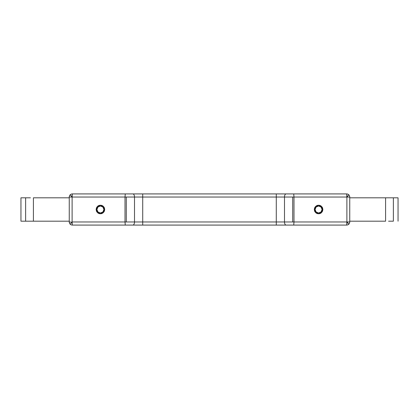 <?xml version="1.0" encoding="UTF-8"?>
<svg xmlns="http://www.w3.org/2000/svg" width="419" height="419" viewBox="0 0 419 419"><rect width="100%" height="100%" fill="white"/><g stroke="black" fill="none" stroke-linecap="round" stroke-linejoin="round"><path stroke-width="0.63" d="M89.514 193.918L132.865 193.918L72.372 193.918L72.115 197.035L125.009 197.035L72.115 197.035L70.177 194.819A3.116 3.116 0 0 0 69.255 197.035L72.115 197.035L72.115 221.965L125.009 221.965L125.009 197.035L284.496 197.035L284.496 221.965L276.283 221.965L276.283 197.035L142.717 197.035L142.717 221.965L134.504 221.965L134.504 197.035L126.297 197.035L126.297 221.965L126.297 197.035L125.009 197.035L125.009 221.965L134.504 221.965L134.504 197.035L142.717 197.035L142.717 221.965L276.283 221.965L276.283 197.035L349.745 197.035L349.745 221.965A3.116 3.116 0 0 1 346.628 225.082A3.116 3.116 0 0 0 348.823 224.181L346.885 222.227L346.628 225.082L293.729 225.082L346.628 225.082L346.885 221.965L348.823 224.181A3.116 3.116 0 0 0 349.745 221.965L346.885 221.965L346.885 197.035L293.991 197.035L293.991 221.965L346.885 221.965L293.991 221.965L293.991 197.035L284.496 197.035L284.496 221.965L292.703 221.965L292.703 197.035L292.703 221.965L293.991 221.965L293.729 225.082L276.283 225.082L329.486 225.082M286.135 193.918L276.283 193.918L276.283 197.035L276.283 193.918L286.135 193.918A3.116 1.639 90 0 0 284.496 197.035A3.116 1.639 -90 0 1 286.135 193.918L293.729 193.918L293.991 197.035L293.729 193.918L346.628 193.918A3.116 3.116 0 0 1 349.745 197.035L346.885 197.035L346.885 221.965L349.745 221.965L349.745 197.035A3.116 3.116 0 0 0 348.823 194.819L346.885 197.035L346.628 193.918L346.885 196.773L348.823 194.819A3.116 3.116 0 0 0 346.628 193.918L329.486 193.918M72.372 225.082L72.115 222.227L70.177 224.181A3.116 3.116 0 0 0 72.372 225.082L125.271 225.082L72.372 225.082A3.116 3.116 0 0 1 70.177 224.181L72.115 222.227L72.372 225.082M322.52 207.819L322.185 207.19M321.211 206.117L320.765 205.813M320.111 205.499L319.435 205.3M318.597 205.216L321.609 206.467L322.866 209.5L322.536 211.139L321.609 212.533L320.221 213.46L318.576 213.784L316.937 213.46L315.549 212.533L314.622 211.139L314.292 209.5L315.549 206.467L318.576 205.216L320.221 205.54L321.609 206.467L322.536 207.861L322.866 209.5L321.609 212.533L318.597 213.784M317.733 205.3L317.052 205.499M104.362 207.819L104.027 207.19M98.779 213.46L97.391 212.533L96.134 209.5L96.464 207.861L97.391 206.467L98.779 205.54L100.424 205.216L103.43 206.452L104.708 209.5L104.378 211.139L103.451 212.533L102.063 213.46L100.424 213.784L98.779 213.46L97.391 212.533L96.464 211.139L96.134 209.5L97.391 206.467L100.403 205.216M103.053 206.117L102.592 205.808M101.953 205.499L101.278 205.3M99.581 205.3L98.889 205.499M98.224 205.818L97.789 206.117M322.536 211.139L321.609 212.533M316.937 213.46L315.549 212.533L314.292 209.5L314.622 207.861L315.549 206.467L316.937 205.54L318.576 205.216M321.609 206.467L322.536 207.861M100.424 205.216L102.063 205.54L103.451 206.467L104.378 207.861L104.708 209.5L103.451 212.533L100.424 213.784L97.391 212.533M69.255 221.965L69.255 197.035L69.255 221.965A3.116 3.116 0 0 0 70.177 224.181A3.116 3.116 0 0 1 69.255 221.965L72.115 222.227L69.255 221.965M89.514 225.082L276.283 225.082L142.717 225.082L142.717 221.965L142.717 225.082M132.865 193.918A3.116 1.639 90 0 1 134.504 197.035A3.116 1.639 -90 0 0 132.865 193.918L142.717 193.918L142.717 197.035L142.717 193.918L276.283 193.918L72.372 193.918A3.116 3.116 0 0 0 70.177 194.819L72.115 196.773L72.372 193.918A3.116 3.116 0 0 0 69.255 197.035L72.115 197.035L72.115 221.965L125.009 221.965L125.271 225.082L125.009 221.965L134.504 221.965A3.116 1.639 90 0 1 132.865 225.082A3.116 1.639 -90 0 0 134.504 221.965L276.283 221.965L276.283 225.082L293.729 225.082L293.991 221.965L284.496 221.965A3.116 1.639 90 0 0 286.135 225.082A3.116 1.639 -90 0 1 284.496 221.965L276.283 221.965L276.283 225.082M96.48 211.181L96.815 211.81M97.789 212.883L98.235 213.187M98.889 213.501L99.565 213.7M101.267 213.7L101.948 213.501M314.638 211.181L314.973 211.81M315.947 212.883L316.408 213.192M317.047 213.501L317.722 213.7M319.419 213.7L320.111 213.501M320.776 213.182L321.211 212.883M318.576 213.784L315.549 212.533M125.009 197.035L125.271 193.918L125.009 197.035M96.915 209.5C96.716 207.845 97.884 206.672 100.424 205.996C102.959 206.672 104.127 207.845 103.928 209.5L102.901 207.023L100.424 205.996L97.941 207.023L96.915 209.5L97.941 211.977L100.424 213.004L102.901 211.977L103.928 209.5C104.127 211.155 102.959 212.328 100.424 213.004C97.884 212.328 96.716 211.155 96.915 209.5M315.072 209.5C314.873 207.845 316.041 206.672 318.576 205.996C321.116 206.672 322.284 207.845 322.085 209.5L321.059 207.023L318.576 205.996L316.099 207.023L315.072 209.5L316.099 211.977L318.576 213.004L321.059 211.977L322.085 209.5C322.284 211.155 321.116 212.328 318.576 213.004C316.041 212.328 314.873 211.155 315.072 209.5M388.565 197.815L349.745 197.815L385.585 197.815L385.585 221.185L349.745 221.185L385.585 221.185L385.585 197.815L398.05 197.815L398.05 221.185L398.05 197.815L393.373 197.815L393.373 221.185L393.373 197.815L392.781 197.815M30.435 221.185L69.255 221.185L33.415 221.185L33.415 197.815L69.255 197.815L33.415 197.815L33.415 221.185L25.627 221.185L25.627 197.815L30.435 197.815M25.627 197.815L20.95 197.815L20.95 221.185L20.95 197.815L25.627 197.815L25.627 221.185L20.95 221.185L25.627 221.185M393.373 221.185L388.565 221.185"/></g></svg>
